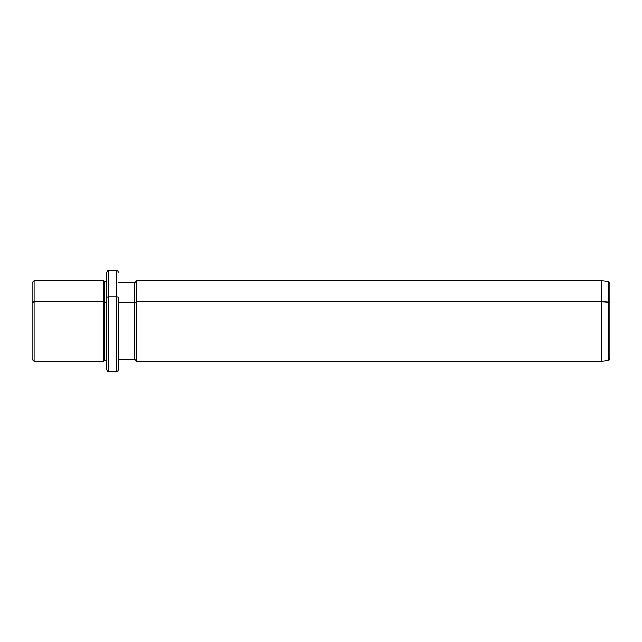 <?xml version="1.0" encoding="UTF-8"?>
<svg xmlns="http://www.w3.org/2000/svg" width="642" height="642" viewBox="0 0 642 642"><rect width="100%" height="100%" fill="white"/><g stroke="black" fill="none" stroke-linecap="round" stroke-linejoin="round"><path stroke-width="0.96" d="M118.666 282.745L134.772 282.745L136.786 280.739L601.851 280.739L608.167 281.621L609.9 283.62L609.9 303.08A2.014 0.963 180 0 0 608.167 302.125A2.014 0.963 0 0 1 609.9 303.08L609.9 358.38C609.475 359.825 608.897 360.491 608.167 360.379L608.167 281.621L608.167 302.125L601.851 301.7L608.167 302.125L608.167 360.379L601.851 361.261L601.851 280.739L601.851 301.7L136.786 301.7L601.851 301.7L601.851 361.261L136.786 361.261L136.786 280.739L136.786 301.7L134.772 302.663L136.786 301.7L136.786 361.261L134.772 359.255L134.772 282.745L134.772 302.663L118.666 302.663L134.772 302.663L134.772 359.255L118.666 359.255L118.666 297.832L118.666 369.319C117.815 371.172 117.149 371.846 116.659 371.333L116.659 296.869A2.014 0.963 0 0 1 118.666 297.832A2.014 0.963 180 0 0 116.659 296.869L116.659 371.333L108.602 371.333L108.602 296.869L116.659 296.869L116.659 270.667L116.659 296.869L108.602 296.869L108.602 371.333C108.113 371.846 107.439 371.172 106.588 369.319L106.588 297.832A2.014 0.963 0 0 1 108.602 296.869L108.602 270.667L108.602 296.869A2.014 0.963 180 0 0 106.588 297.832L106.588 360.258L104.574 360.258L104.574 281.742L104.574 302.181L103.571 301.7L104.574 302.181L104.574 360.258L103.571 361.261L103.571 280.739L103.571 301.7L34.114 301.7L103.571 301.7L103.571 361.261L34.114 361.261L34.114 280.739L34.114 301.7L32.1 302.663L34.114 301.7L34.114 361.261L32.1 359.255L32.1 302.663L32.1 339.337M32.1 302.663L32.1 282.745L34.114 280.739L103.571 280.739L104.574 281.742L106.588 281.742M104.574 302.181L106.588 302.181L104.574 302.181M106.588 297.832L106.588 272.681C107.439 270.828 108.113 270.154 108.602 270.667L116.659 270.667C117.149 270.154 117.815 270.828 118.666 272.681M609.9 338.92L609.9 303.08"/></g></svg>
